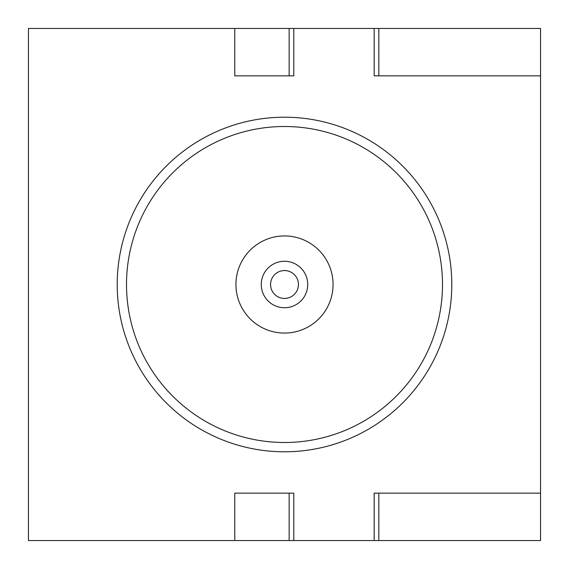 <?xml version="1.0" encoding="UTF-8"?>
<svg xmlns="http://www.w3.org/2000/svg" width="569" height="569" viewBox="0 0 569 569"><rect width="100%" height="100%" fill="white"/><g stroke="black" fill="none" stroke-linecap="round" stroke-linejoin="round"><path stroke-width="0.85" d="M293.796 540.55L289.144 540.55L289.144 493.152L293.796 493.152L293.796 540.55L374.189 540.55L374.189 493.152L378.833 493.152L378.833 540.55L540.55 540.55L540.55 28.45L378.833 28.45L378.833 75.848L374.189 75.848L374.189 28.45L378.833 28.45M289.144 28.45L293.796 28.45L293.796 75.848L289.144 75.848L289.144 28.45L28.45 28.45L28.45 540.55L289.144 540.55M293.796 28.45L374.189 28.45M284.5 117.207A167.293 167.293 0 0 1 451.793 284.5A167.293 167.293 0 0 1 284.5 451.793A167.293 167.293 0 0 1 117.207 284.5A167.293 167.293 0 0 1 284.5 117.207M289.144 493.152L234.777 493.152L234.777 540.55M378.833 540.55L374.189 540.55M540.55 493.152L378.833 493.152M540.55 75.848L378.833 75.848M289.144 75.848L234.777 75.848L234.777 28.45M284.5 442.497A157.997 157.997 0 0 0 442.497 284.5A157.997 157.997 0 0 0 284.5 126.503A157.997 157.997 0 0 0 126.503 284.5A157.997 157.997 0 0 0 284.5 442.497M284.5 235.936A48.564 48.564 0 0 1 333.064 284.5A48.564 48.564 0 0 1 284.5 333.064A48.564 48.564 0 0 1 235.936 284.5A48.564 48.564 0 0 1 284.5 235.936M284.5 307.737A23.237 23.237 0 0 0 307.737 284.5A23.237 23.237 0 0 0 284.5 261.263A23.237 23.237 0 0 0 261.263 284.5A23.237 23.237 0 0 0 284.5 307.737M284.5 270.56A13.941 13.941 0 0 0 270.56 284.5A13.941 13.941 0 0 0 284.5 298.441A13.941 13.941 0 0 0 298.441 284.5A13.941 13.941 0 0 0 284.5 270.56"/></g></svg>
